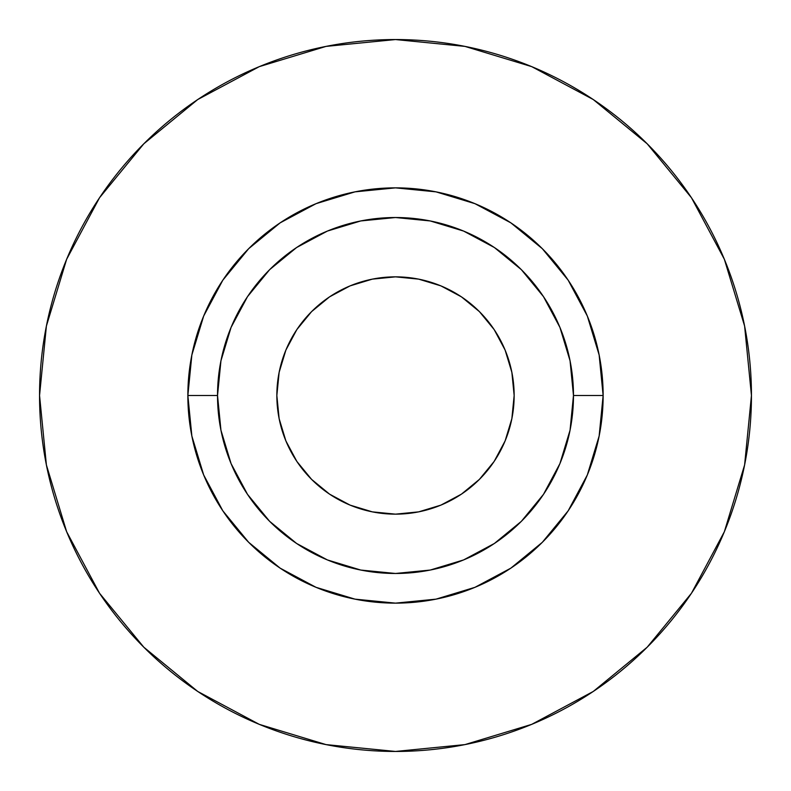 <?xml version="1.0" encoding="UTF-8"?>
<svg xmlns="http://www.w3.org/2000/svg" width="791" height="791" viewBox="0 0 791 791"><rect width="100%" height="100%" fill="white"/><g stroke="black" fill="none" stroke-linecap="round" stroke-linejoin="round"><path stroke-width="1.19" d="M276.85 395.5A118.65 118.65 0 0 1 395.5 276.85A118.65 118.65 0 0 1 514.15 395.5A118.65 118.65 0 0 1 395.5 514.15A118.65 118.65 0 0 1 276.85 395.5L279.134 372.353L285.877 350.097L296.843 329.58L311.605 311.605L329.58 296.843L350.097 285.877L372.353 279.134L395.5 276.85L418.647 279.134L440.903 285.877L461.42 296.843L479.395 311.605L494.157 329.58L505.123 350.097L511.866 372.353L514.15 395.5L511.866 418.647L505.123 440.903L494.157 461.42L479.395 479.395L461.42 494.157L440.903 505.123L418.647 511.866L395.5 514.15L372.353 511.866L350.097 505.123L329.58 494.157L311.605 479.395L296.843 461.42L285.877 440.903L279.134 418.647L276.85 395.5L279.134 372.353M573.475 395.5L603.138 395.5A207.638 207.638 0 0 1 395.5 603.138A207.638 207.638 0 0 1 187.863 395.5L217.525 395.5A177.975 177.975 0 0 1 395.5 217.525A177.975 177.975 0 0 1 573.475 395.5A177.975 177.975 0 0 1 395.5 573.475A177.975 177.975 0 0 1 217.525 395.5L220.946 430.225L231.071 463.605L247.524 494.375L269.652 521.348L296.625 543.476L327.395 559.929L360.775 570.054L395.5 573.475L430.225 570.054L463.605 559.929L494.375 543.476L521.348 521.348L543.476 494.375L559.929 463.605L570.054 430.225L573.475 395.5L570.054 360.775L559.929 327.395L543.476 296.625L521.348 269.652L494.375 247.524L463.605 231.071L430.225 220.946L395.5 217.525L360.775 220.946L327.395 231.071L296.625 247.524L269.652 269.652L247.524 296.625L231.071 327.395L220.946 360.775L217.525 395.5L187.863 395.5L191.857 354.991L203.673 316.044L222.854 280.143L248.681 248.681L280.143 222.854L316.044 203.673L354.991 191.857L395.5 187.863L436.009 191.857L474.956 203.673L510.857 222.854L542.319 248.681L568.146 280.143L587.327 316.044L599.143 354.991L603.138 395.5L599.143 436.009L587.327 474.956L568.146 510.857L542.319 542.319L510.857 568.146L474.956 587.327L436.009 599.143L395.5 603.138L354.991 599.143L316.044 587.327L280.143 568.146L248.681 542.319L222.854 510.857L203.673 474.956L191.857 436.009L187.863 395.5A207.638 207.638 0 0 1 395.5 187.863A207.638 207.638 0 0 1 603.138 395.5L573.475 395.5M39.55 395.5A355.95 355.95 0 0 1 395.5 39.55A355.95 355.95 0 0 1 751.45 395.5A355.95 355.95 0 0 1 395.5 751.45A355.95 355.95 0 0 1 39.55 395.5L46.392 464.94L66.642 531.72L99.537 593.26L143.804 647.196L197.74 691.463L259.28 724.358L326.06 744.608L395.5 751.45L464.94 744.608L531.72 724.358L593.26 691.463L647.196 647.196L691.463 593.26L724.358 531.72L744.608 464.94L751.45 395.5L744.608 326.06L724.358 259.28L691.463 197.74L647.196 143.804L593.26 99.537L531.72 66.642L464.94 46.392L395.5 39.55L326.06 46.392L259.28 66.642L197.74 99.537L143.804 143.804L99.537 197.74L66.642 259.28L46.392 326.06L39.55 395.5M691.463 197.74L647.196 143.804L593.349 99.607M197.74 99.537L143.804 143.804L99.607 197.651M99.537 593.26L143.804 647.196L197.651 691.393M593.26 691.463L647.196 647.196L691.393 593.349M395.5 276.85L418.647 279.134M514.15 395.5L511.866 418.647M395.5 514.15L372.353 511.866"/></g></svg>
